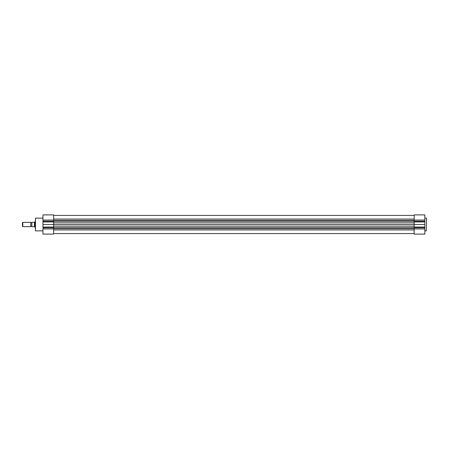 <?xml version="1.0" encoding="UTF-8"?>
<svg xmlns="http://www.w3.org/2000/svg" width="449" height="449" viewBox="0 0 449 449"><rect width="100%" height="100%" fill="white"/><g stroke="black" fill="none" stroke-linecap="round" stroke-linejoin="round"><path stroke-width="0.67" d="M42.952 224.5L53.633 224.5L53.633 234.109L42.952 234.109L42.952 214.891L53.633 214.891L53.633 224.5L414.163 224.5L414.163 234.109L424.844 234.109L424.844 214.891L414.163 214.891L414.163 224.5L424.844 224.5M426.55 218.349L426.337 230.865L426.55 218.349M42.952 234.109L53.633 234.109M35.263 224.5L35.477 218.135L35.477 230.865L35.263 224.5M30.779 226.638A0.572 0.572 0 0 1 31.845 226.638L31.845 222.362A0.572 0.572 0 0 1 30.779 222.362L22.798 222.362L22.798 226.638L30.779 226.638L30.779 222.362M22.798 226.638L22.45 226.29L22.45 222.71L22.798 222.362M35.263 227.065L34.837 227.065L34.837 221.935L35.263 221.935M34.837 227.065L34.281 226.678L31.845 226.678L31.845 222.322L34.281 222.322L34.837 221.935M34.466 226.745L34.466 222.255M53.633 220.352L414.163 220.352M53.633 227.688L414.163 227.688M53.633 229.933L414.163 229.933M53.633 228.648L414.163 228.648M53.633 226.167L414.163 226.167M53.633 222.833L414.163 222.833M53.633 221.312L414.163 221.312M53.633 219.067L414.163 219.067M414.163 220.055L424.844 220.055M414.163 227.8L424.844 227.8M414.163 228.945L424.844 228.945M414.163 227.037L424.844 227.037M414.163 221.963L424.844 221.963M414.163 221.2L424.844 221.2M53.633 220.055L42.952 220.055M53.633 228.945L42.952 228.945M53.633 227.8L42.952 227.8M53.633 227.037L42.952 227.037M53.633 221.963L42.952 221.963M53.633 221.2L42.952 221.2M53.633 233.575L414.163 233.575M53.633 215.425L414.163 215.425M426.337 218.135L424.844 218.135M426.337 230.865L424.844 230.865M42.952 218.135L35.477 218.135M42.952 230.865L35.477 230.865M53.633 214.891L42.952 214.891"/></g></svg>

